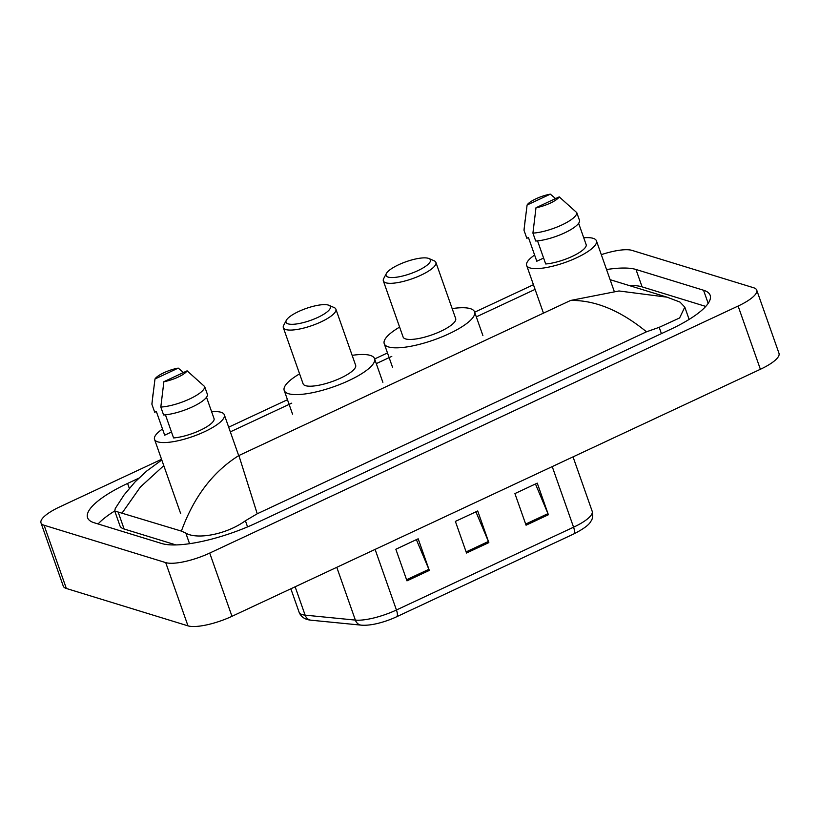 <?xml version="1.0" encoding="UTF-8"?>
<svg xmlns="http://www.w3.org/2000/svg" width="820" height="820" viewBox="0 0 820 820"><rect width="100%" height="100%" fill="white"/><g stroke="black" fill="none" stroke-linecap="round" stroke-linejoin="round"><path stroke-width="1.23" d="M601.306 254.661A34.819 9.42 160.6 0 1 632.015 250.387L753.652 287.758A34.819 9.42 160.6 0 1 756.727 290.116L779 353.348A34.819 9.42 160.6 0 1 760.386 369.287L231.978 616.312A34.819 9.42 160.6 0 1 187.985 625.855L66.348 588.473A34.819 9.42 160.6 0 1 63.273 586.126L41 522.883A34.819 9.42 160.6 0 1 59.614 506.944L161.55 459.303M756.727 290.116A34.819 9.42 160.6 0 1 738.113 306.044L209.715 553.069A34.819 9.42 160.6 0 1 165.712 562.612L44.075 525.23A34.819 9.42 160.6 0 1 41 522.883M138.703 478.244L127.592 483.441A74.866 20.264 -19.4 0 0 87.566 517.707A74.866 20.264 -19.4 0 0 94.177 522.76L161.755 543.516A74.866 20.264 -19.4 0 0 256.342 522.996L670.135 329.558A74.866 20.264 -19.4 0 0 710.161 295.292A74.866 20.264 -19.4 0 0 703.55 290.239L635.971 269.472A74.866 20.264 -19.4 0 0 606.544 269.544M114.728 510.973A74.866 20.264 -19.4 0 0 98.103 523.959M705.753 306.424L642.101 286.867A74.866 20.264 -19.4 0 0 628.858 285.432M646.488 331.803C620.34 310.472 595.043 300.028 570.607 300.458L618.977 290.967L667.07 297.178L679.985 302.088L684.792 307.1L679.616 317.955L659.198 327.323L646.488 331.803L257.234 513.771L245.405 520.761C225.838 534.896 196.523 539.683 185.822 533.102L181.394 531.104L114.738 511.003L119.966 525.845A47.006 12.72 -19.4 0 0 124.117 529.013L175.931 544.931M114.738 511.003L115.282 508.472L124.117 494.88L135.075 481.904L146.667 471.069L161.786 459.979M181.394 531.104C193.797 496.92 212.964 471.726 238.886 455.53L257.234 513.771M535.142 289.562L533.81 285.76M163.785 465.657L140.363 487.039L122.17 512.91M552.229 466.601L573.569 527.198A34.819 9.42 -19.4 0 0 592.183 511.26C593.116 515.79 592.655 519.142 590.83 521.325C589.262 524.738 583.553 528.961 573.703 533.994L396.583 616.784A28.556 7.728 160.6 0 1 394.543 617.716A28.556 7.728 160.6 0 1 380.172 622.78C372.833 624.778 366.509 625.568 361.22 625.147A8.702 7.247 -84.4 0 1 355.367 620.094A34.819 9.42 -19.4 0 0 396.439 609.998L573.569 527.198A8.702 2.88 64.9 0 1 573.703 533.994A8.702 2.88 64.9 0 1 573.682 533.994L396.572 616.794A8.702 2.88 -115.1 0 0 396.572 616.794A8.702 2.88 -115.1 0 0 396.439 609.998L375.099 549.4M526.061 525.2L514.919 493.578L537.254 483.134L548.385 514.755L526.061 525.2M406.976 580.857L395.845 549.246L418.169 538.801L429.311 570.423L406.976 580.857M466.518 553.028L455.387 521.407L477.711 510.973L488.843 542.594L466.518 553.028M475.918 511.813L488.412 541.477A6.96 2.306 64.9 0 1 488.843 542.594M416.375 539.642L428.88 569.316A6.96 2.306 64.9 0 1 429.311 570.423M535.46 483.974L547.955 513.648A6.96 2.306 64.9 0 1 548.385 514.755M583.727 237.759A37.002 10.014 160.6 0 1 593.168 238.333A37.002 10.014 160.6 0 1 596.437 240.834A37.002 10.014 160.6 0 1 570.904 260.268A37.002 10.014 160.6 0 1 529.904 267.904A37.002 10.014 160.6 0 1 526.635 265.403A37.002 10.014 160.6 0 1 534.62 255.061M537.551 240.875L545.689 263.968A26.117 7.062 160.6 0 0 572.206 256.393A26.117 7.062 160.6 0 0 586.279 244.995L578.633 223.286M559.23 196.882A17.415 4.715 160.6 0 1 535.993 207.747L559.23 196.882L576.768 212.616A27.859 7.534 160.6 0 1 561.782 224.998A27.859 7.534 160.6 0 1 532.928 233.116L535.706 241.018A27.859 7.534 160.6 0 0 564.57 232.9A27.859 7.534 160.6 0 0 579.555 220.518L576.768 212.616M535.993 207.747L532.928 233.116M543.609 258.054L536.793 261.242L528.449 237.523L526.819 238.282L524.031 230.379A27.859 7.534 160.6 0 1 524.021 229.754L527.096 205.01A17.415 4.715 160.6 0 1 550.343 194.145L527.096 205.01M524.031 230.379L525.128 219.945M550.343 194.145L555.57 198.594M388.137 277.098A23.503 6.365 160.6 0 1 386.363 273.511A23.503 6.365 160.6 0 1 405.387 261.969A23.503 6.365 160.6 0 1 428.327 258.31A23.503 6.365 160.6 0 1 428.921 258.525A23.503 6.365 160.6 0 1 417.175 270.969A23.503 6.365 160.6 0 1 388.137 277.098M428.921 258.525L434.139 260.78A27.859 7.534 160.6 0 1 435.902 262.41A27.859 7.534 160.6 0 1 416.673 277.047A27.859 7.534 160.6 0 1 385.81 282.787A27.859 7.534 160.6 0 1 383.35 280.911A27.859 7.534 160.6 0 1 383.709 278.544L386.363 273.511M383.35 280.911L403.112 337.04A27.859 7.534 -19.4 0 0 405.572 338.916A27.859 7.534 -19.4 0 0 436.445 333.166A27.859 7.534 -19.4 0 0 455.664 318.529L435.902 262.41M452.168 308.587A47.878 12.956 160.6 0 1 470.321 308.648A47.878 12.956 160.6 0 1 474.554 311.877A47.878 12.956 160.6 0 1 441.508 337.04A47.878 12.956 160.6 0 1 388.454 346.921A47.878 12.956 160.6 0 1 384.231 343.693A47.878 12.956 160.6 0 1 399.617 327.098M288.117 323.859A23.503 6.365 160.6 0 1 286.344 320.271A23.503 6.365 160.6 0 1 305.368 308.73A23.503 6.365 160.6 0 1 328.308 305.071A23.503 6.365 160.6 0 1 328.892 305.286A23.503 6.365 160.6 0 1 317.145 317.729A23.503 6.365 160.6 0 1 288.117 323.859M328.892 305.286L334.119 307.541A27.859 7.534 160.6 0 1 335.882 309.16A27.859 7.534 160.6 0 1 316.653 323.808A27.859 7.534 160.6 0 1 285.79 329.548A27.859 7.534 160.6 0 1 283.33 327.672A27.859 7.534 160.6 0 1 283.679 325.304L286.344 320.271M283.33 327.672L303.092 383.801A27.859 7.534 -19.4 0 0 305.553 385.677A27.859 7.534 -19.4 0 0 336.415 379.926A27.859 7.534 -19.4 0 0 355.644 365.289L335.882 309.16M352.139 355.347A47.878 12.956 160.6 0 1 370.302 355.409A47.878 12.956 160.6 0 1 374.525 358.637A47.878 12.956 160.6 0 1 341.489 383.801A47.878 12.956 160.6 0 1 288.435 393.682A47.878 12.956 160.6 0 1 284.202 390.443A47.878 12.956 160.6 0 1 299.587 373.858M211.621 411.722A37.002 10.014 160.6 0 1 221.051 412.286A37.002 10.014 160.6 0 1 224.321 414.787A37.002 10.014 160.6 0 1 198.788 434.231A37.002 10.014 160.6 0 1 157.799 441.857A37.002 10.014 160.6 0 1 154.529 439.366A37.002 10.014 160.6 0 1 162.503 429.014M165.435 414.828L173.573 437.931A26.117 7.062 160.6 0 0 200.09 430.356A26.117 7.062 160.6 0 0 214.163 418.948L206.517 397.239M187.114 370.835A17.415 4.715 160.6 0 1 163.877 381.7L187.114 370.835L204.662 386.568A27.859 7.534 160.6 0 1 189.676 398.95A27.859 7.534 160.6 0 1 160.812 407.068L163.6 414.971A27.859 7.534 160.6 0 0 192.454 406.853A27.859 7.534 160.6 0 0 207.439 394.481L204.662 386.568M163.877 381.7L160.812 407.068M171.493 432.017L164.687 435.194L156.333 411.486L154.703 412.245L151.925 404.342A27.859 7.534 160.6 0 1 151.915 403.707L154.99 378.973A17.415 4.715 160.6 0 1 178.227 368.108L154.99 378.973M151.925 404.342L153.012 393.897M178.227 368.108L183.465 372.546M230.338 431.863L291.766 403.143M376.288 363.629L391.796 356.382M476.307 316.868L534.896 289.481M238.886 455.53L570.607 300.458M44.075 525.23L66.348 588.473M165.712 562.612L187.985 625.855M209.715 553.069L231.978 616.312M738.113 306.044L760.386 369.287M129.314 488.32L127.592 483.441M642.101 286.867L635.971 269.472M708.172 303.369L703.55 290.239M661.422 333.637L659.198 327.323M247.568 526.891L245.405 520.761M189.553 543.701L185.822 533.102M124.117 529.013L118.244 512.336M361.22 625.147L310.975 620.197A8.702 7.247 -84.4 0 1 305.122 615.143L355.367 620.094L336.784 567.317M310.975 620.197C304.989 619.623 301.032 616.978 299.115 612.253A34.819 9.42 -19.4 0 0 305.122 615.143L295.128 586.782M466.119 551.901L488.412 541.477M525.661 524.072L547.955 513.648M406.587 579.73L428.88 569.316M689.128 319.421L684.792 307.1M533.441 284.714L474.667 312.194M387.491 352.948L374.637 358.955M287.461 399.709L228.688 427.179M667.08 297.178L610.111 279.671M394.543 617.716L396.572 616.794M299.115 612.253L290.854 588.78M592.183 511.26L573.036 456.873M526.635 265.403L543.455 313.148M596.437 240.834L614.18 291.213M384.231 343.693L392.575 367.401M474.554 311.877L482.908 335.595M284.202 390.443L292.555 414.161M374.525 358.637L382.878 382.356M154.529 439.366L180.697 513.668M224.321 414.787L238.64 455.459"/></g></svg>
